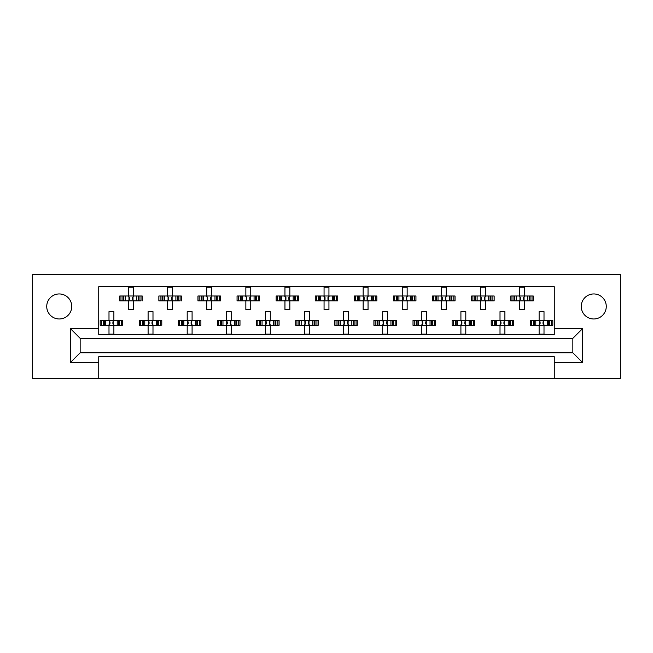 <?xml version="1.0" encoding="UTF-8"?>
<svg xmlns="http://www.w3.org/2000/svg" width="653" height="653" viewBox="0 0 653 653"><rect width="100%" height="100%" fill="white"/><g stroke="black" fill="none" stroke-linecap="round" stroke-linejoin="round"><path stroke-width="0.98" d="M593.765 318.974A12.513 12.513 0 0 1 581.252 306.461A12.513 12.513 0 0 1 593.765 293.948A12.513 12.513 0 0 1 606.27 306.461A12.513 12.513 0 0 1 593.765 318.974M59.235 318.974A12.513 12.513 0 0 1 46.73 306.461A12.513 12.513 0 0 1 59.235 293.948A12.513 12.513 0 0 1 71.748 306.461A12.513 12.513 0 0 1 59.235 318.974M554.266 378.405L620.35 378.405L620.35 274.595L32.65 274.595L32.65 378.405L554.266 378.405L554.266 356.709L98.734 356.709L98.734 362.57L70.385 362.57L70.385 328.549L98.734 328.549L98.734 286.716L554.266 286.716L554.266 328.549L582.615 328.549L582.615 362.57L554.266 362.57M98.734 378.405L98.734 362.57M120.993 300.886L120.993 295.997L119.752 295.997L119.752 300.886L122.944 300.886L119.752 300.886L119.752 295.997L125.213 295.997L125.213 300.886L123.825 300.886L123.825 295.997L128.551 295.997L128.551 287.206L133.432 287.206L133.432 295.997L138.158 295.997L138.158 300.886L136.771 300.886L136.771 295.997L142.232 295.997L142.232 300.886L142.232 295.997L140.991 295.997L140.991 300.886L139.04 300.886L140.991 300.886M120.993 295.997L122.944 295.997L122.944 300.886L128.551 300.886L128.551 309.685L133.432 309.685L133.432 300.886L139.04 300.886L139.04 295.997L140.991 295.997M160.091 300.886L160.091 295.997L158.85 295.997L158.85 300.886L162.042 300.886L158.85 300.886L158.85 295.997L164.311 295.997L164.311 300.886L162.932 300.886L162.932 295.997L167.65 295.997L167.65 287.206L172.539 287.206L172.539 295.997L177.257 295.997L177.257 300.886L175.877 300.886L175.877 295.997L181.338 295.997L181.338 300.886L181.338 295.997L180.097 295.997L180.097 300.886L178.147 300.886L180.097 300.886M160.091 295.997L162.042 295.997L162.042 300.886L167.65 300.886L167.65 309.685L172.539 309.685L172.539 300.886L178.147 300.886L178.147 295.997L180.097 295.997M199.189 300.886L199.189 295.997L197.949 295.997L197.949 300.886L197.949 295.997L201.14 295.997L201.14 300.886L197.949 300.886L206.748 300.886L206.748 309.685L211.637 309.685L211.637 300.886L216.355 300.886L214.976 300.886L214.976 295.997L216.355 295.997L216.355 300.886L220.436 300.886L220.436 295.997L220.436 300.886L217.245 300.886L217.245 295.997L220.436 295.997L219.196 295.997L219.196 300.886M199.189 295.997L203.41 295.997L203.41 300.886L202.03 300.886L202.03 295.997L206.748 295.997L206.748 287.206L211.637 287.206L211.637 295.997L219.196 295.997M238.296 300.886L238.296 295.997L237.055 295.997L237.055 300.886L237.055 295.997L240.247 295.997L240.247 300.886L237.055 300.886L245.855 300.886L245.855 309.685L250.744 309.685L250.744 300.886L255.462 300.886L254.074 300.886L254.074 295.997L255.462 295.997L255.462 300.886L259.535 300.886L259.535 295.997L259.535 300.886L256.351 300.886L256.351 295.997L259.535 295.997L258.294 295.997L258.294 300.886M238.296 295.997L242.516 295.997L242.516 300.886L241.137 300.886L241.137 295.997L245.855 295.997L245.855 287.206L250.744 287.206L250.744 295.997L258.294 295.997M277.394 300.886L277.394 295.997L276.154 295.997L276.154 300.886L276.154 295.997L279.345 295.997L279.345 300.886L276.154 300.886L284.953 300.886L284.953 309.685L289.842 309.685L289.842 300.886L294.56 300.886L293.181 300.886L293.181 295.997L294.56 295.997L294.56 300.886L298.641 300.886L298.641 295.997L298.641 300.886L295.45 300.886L295.45 295.997L298.641 295.997L297.401 295.997L297.401 300.886M277.394 295.997L281.614 295.997L281.614 300.886L280.235 300.886L280.235 295.997L284.953 295.997L284.953 287.206L289.842 287.206L289.842 295.997L297.401 295.997M316.501 300.886L316.501 295.997L315.26 295.997L315.26 300.886L315.26 295.997L318.452 295.997L318.452 300.886L315.26 300.886L324.059 300.886L324.059 309.685L328.941 309.685L328.941 300.886L333.667 300.886L332.279 300.886L332.279 295.997L333.667 295.997L333.667 300.886L337.74 300.886L337.74 295.997L337.74 300.886L334.548 300.886L334.548 295.997L337.74 295.997L336.499 295.997L336.499 300.886M316.501 295.997L320.721 295.997L320.721 300.886L319.333 300.886L319.333 295.997L324.059 295.997L324.059 287.206L328.941 287.206L328.941 295.997L336.499 295.997M355.599 300.886L355.599 295.997L354.359 295.997L354.359 300.886L354.359 295.997L357.55 295.997L357.55 300.886L354.359 300.886L363.158 300.886L363.158 309.685L368.047 309.685L368.047 300.886L372.765 300.886L371.386 300.886L371.386 295.997L372.765 295.997L372.765 300.886L376.846 300.886L376.846 295.997L376.846 300.886L373.655 300.886L373.655 295.997L376.846 295.997L375.606 295.997L375.606 300.886M355.599 295.997L359.819 295.997L359.819 300.886L358.44 300.886L358.44 295.997L363.158 295.997L363.158 287.206L368.047 287.206L368.047 295.997L375.606 295.997M394.706 300.886L394.706 295.997L393.465 295.997L393.465 300.886L393.465 295.997L396.649 295.997L396.649 300.886L393.465 300.886L402.256 300.886L402.256 309.685L407.146 309.685L407.146 300.886L411.863 300.886L410.484 300.886L410.484 295.997L411.863 295.997L411.863 300.886L415.945 300.886L415.945 295.997L415.945 300.886L412.753 300.886L412.753 295.997L415.945 295.997L414.704 295.997L414.704 300.886M394.706 295.997L398.926 295.997L398.926 300.886L397.538 300.886L397.538 295.997L402.256 295.997L402.256 287.206L407.146 287.206L407.146 295.997L414.704 295.997M433.804 300.886L433.804 295.997L432.564 295.997L432.564 300.886L432.564 295.997L435.755 295.997L435.755 300.886L432.564 300.886L441.363 300.886L441.363 309.685L446.252 309.685L446.252 300.886L450.97 300.886L449.59 300.886L449.59 295.997L450.97 295.997L450.97 300.886L455.051 300.886L455.051 295.997L455.051 300.886L451.86 300.886L451.86 295.997L455.051 295.997L453.811 295.997L453.811 300.886M433.804 295.997L438.024 295.997L438.024 300.886L436.645 300.886L436.645 295.997L441.363 295.997L441.363 287.206L446.252 287.206L446.252 295.997L453.811 295.997M472.903 300.886L472.903 295.997L471.662 295.997L471.662 300.886L471.662 295.997L474.853 295.997L474.853 300.886L471.662 300.886L480.461 300.886L480.461 309.685L485.35 309.685L485.35 300.886L490.068 300.886L488.689 300.886L488.689 295.997L490.068 295.997L490.068 300.886L494.15 300.886L494.15 295.997L494.15 300.886L490.958 300.886L490.958 295.997L494.15 295.997L492.909 295.997L492.909 300.886M472.903 295.997L477.123 295.997L477.123 300.886L475.743 300.886L475.743 295.997L480.461 295.997L480.461 287.206L485.35 287.206L485.35 295.997L492.909 295.997M512.009 300.886L512.009 295.997L510.768 295.997L510.768 300.886L510.768 295.997L513.96 295.997L513.96 300.886L510.768 300.886L519.568 300.886L519.568 309.685L524.449 309.685L524.449 300.886L529.175 300.886L527.787 300.886L527.787 295.997L529.175 295.997L529.175 300.886L533.248 300.886L533.248 295.997L533.248 300.886L530.056 300.886L530.056 295.997L533.248 295.997L532.007 295.997L532.007 300.886M512.009 295.997L516.229 295.997L516.229 300.886L514.842 300.886L514.842 295.997L519.568 295.997L519.568 287.206L524.449 287.206L524.449 295.997L532.007 295.997M101.435 325.325L101.435 320.435L100.195 320.435L100.195 325.325L103.386 325.325L100.195 325.325L100.195 320.435L105.655 320.435L105.655 325.325L104.276 325.325L104.276 320.435L108.994 320.435L108.994 311.644L113.883 311.644L113.883 320.435L118.601 320.435L118.601 325.325L117.222 325.325L117.222 320.435L122.682 320.435L122.682 325.325L122.682 320.435L121.442 320.435L121.442 325.325L119.491 325.325L121.442 325.325M101.435 320.435L103.386 320.435L103.386 325.325L108.994 325.325L108.994 334.124L113.883 334.124L113.883 325.325L119.491 325.325L119.491 320.435L121.442 320.435M140.542 325.325L140.542 320.435L139.301 320.435L139.301 325.325L142.493 325.325L139.301 325.325L139.301 320.435L144.762 320.435L144.762 325.325L143.374 325.325L143.374 320.435L148.1 320.435L148.1 311.644L152.99 311.644L152.99 320.435L157.708 320.435L157.708 325.325L156.32 325.325L156.32 320.435L161.781 320.435L161.781 325.325L161.781 320.435L160.54 320.435L160.54 325.325L158.597 325.325L160.54 325.325M140.542 320.435L142.493 320.435L142.493 325.325L148.1 325.325L148.1 334.124L152.99 334.124L152.99 325.325L158.597 325.325L158.597 320.435L160.54 320.435M179.64 325.325L179.64 320.435L178.4 320.435L178.4 325.325L178.4 320.435L181.591 320.435L181.591 325.325L178.4 325.325L187.199 325.325L187.199 334.124L192.088 334.124L192.088 325.325L196.806 325.325L195.427 325.325L195.427 320.435L196.806 320.435L196.806 325.325L200.887 325.325L200.887 320.435L200.887 325.325L197.696 325.325L197.696 320.435L200.887 320.435L199.647 320.435L199.647 325.325M179.64 320.435L183.86 320.435L183.86 325.325L182.481 325.325L182.481 320.435L187.199 320.435L187.199 311.644L192.088 311.644L192.088 320.435L199.647 320.435M218.747 325.325L218.747 320.435L217.506 320.435L217.506 325.325L217.506 320.435L220.698 320.435L220.698 325.325L217.506 325.325L226.305 325.325L226.305 334.124L231.186 334.124L231.186 325.325L235.913 325.325L234.525 325.325L234.525 320.435L235.913 320.435L235.913 325.325L239.986 325.325L239.986 320.435L239.986 325.325L236.794 325.325L236.794 320.435L239.986 320.435L238.745 320.435L238.745 325.325M218.747 320.435L222.967 320.435L222.967 325.325L221.579 325.325L221.579 320.435L226.305 320.435L226.305 311.644L231.186 311.644L231.186 320.435L238.745 320.435M257.845 325.325L257.845 320.435L256.605 320.435L256.605 325.325L256.605 320.435L259.796 320.435L259.796 325.325L256.605 325.325L265.404 325.325L265.404 334.124L270.293 334.124L270.293 325.325L275.011 325.325L273.631 325.325L273.631 320.435L275.011 320.435L275.011 325.325L279.092 325.325L279.092 320.435L279.092 325.325L275.901 325.325L275.901 320.435L279.092 320.435L277.851 320.435L277.851 325.325M257.845 320.435L262.065 320.435L262.065 325.325L260.686 325.325L260.686 320.435L265.404 320.435L265.404 311.644L270.293 311.644L270.293 320.435L277.851 320.435M296.944 325.325L296.944 320.435L295.711 320.435L295.711 325.325L295.711 320.435L298.894 320.435L298.894 325.325L295.711 325.325L304.502 325.325L304.502 334.124L309.391 334.124L309.391 325.325L314.109 325.325L312.73 325.325L312.73 320.435L314.109 320.435L314.109 325.325L318.191 325.325L318.191 320.435L318.191 325.325L314.999 325.325L314.999 320.435L318.191 320.435L316.95 320.435L316.95 325.325M296.944 320.435L301.172 320.435L301.172 325.325L299.784 325.325L299.784 320.435L304.502 320.435L304.502 311.644L309.391 311.644L309.391 320.435L316.95 320.435M336.05 325.325L336.05 320.435L334.809 320.435L334.809 325.325L334.809 320.435L338.001 320.435L338.001 325.325L334.809 325.325L343.609 325.325L343.609 334.124L348.498 334.124L348.498 325.325L353.216 325.325L351.828 325.325L351.828 320.435L353.216 320.435L353.216 325.325L357.289 325.325L357.289 320.435L357.289 325.325L354.106 325.325L354.106 320.435L357.289 320.435L356.056 320.435L356.056 325.325M336.05 320.435L340.27 320.435L340.27 325.325L338.891 325.325L338.891 320.435L343.609 320.435L343.609 311.644L348.498 311.644L348.498 320.435L356.056 320.435M375.149 325.325L375.149 320.435L373.908 320.435L373.908 325.325L373.908 320.435L377.099 320.435L377.099 325.325L373.908 325.325L382.707 325.325L382.707 334.124L387.596 334.124L387.596 325.325L392.314 325.325L390.935 325.325L390.935 320.435L392.314 320.435L392.314 325.325L396.395 325.325L396.395 320.435L396.395 325.325L393.204 325.325L393.204 320.435L396.395 320.435L395.155 320.435L395.155 325.325M375.149 320.435L379.369 320.435L379.369 325.325L377.989 325.325L377.989 320.435L382.707 320.435L382.707 311.644L387.596 311.644L387.596 320.435L395.155 320.435M414.255 325.325L414.255 320.435L413.014 320.435L413.014 325.325L413.014 320.435L416.206 320.435L416.206 325.325L413.014 325.325L421.814 325.325L421.814 334.124L426.695 334.124L426.695 325.325L431.421 325.325L430.033 325.325L430.033 320.435L431.421 320.435L431.421 325.325L435.494 325.325L435.494 320.435L435.494 325.325L432.302 325.325L432.302 320.435L435.494 320.435L434.253 320.435L434.253 325.325M414.255 320.435L418.475 320.435L418.475 325.325L417.087 325.325L417.087 320.435L421.814 320.435L421.814 311.644L426.695 311.644L426.695 320.435L434.253 320.435M453.353 325.325L453.353 320.435L452.113 320.435L452.113 325.325L452.113 320.435L455.304 320.435L455.304 325.325L452.113 325.325L460.912 325.325L460.912 334.124L465.801 334.124L465.801 325.325L470.519 325.325L469.14 325.325L469.14 320.435L470.519 320.435L470.519 325.325L474.6 325.325L474.6 320.435L474.6 325.325L471.409 325.325L471.409 320.435L474.6 320.435L473.36 320.435L473.36 325.325M453.353 320.435L457.573 320.435L457.573 325.325L456.194 325.325L456.194 320.435L460.912 320.435L460.912 311.644L465.801 311.644L465.801 320.435L473.36 320.435M492.46 325.325L492.46 320.435L491.219 320.435L491.219 325.325L491.219 320.435L494.403 320.435L494.403 325.325L491.219 325.325L500.01 325.325L500.01 334.124L504.9 334.124L504.9 325.325L509.626 325.325L508.238 325.325L508.238 320.435L509.626 320.435L509.626 325.325L513.699 325.325L513.699 320.435L513.699 325.325L510.507 325.325L510.507 320.435L513.699 320.435L512.458 320.435L512.458 325.325M492.46 320.435L496.68 320.435L496.68 325.325L495.292 325.325L495.292 320.435L500.01 320.435L500.01 311.644L504.9 311.644L504.9 320.435L512.458 320.435M531.558 325.325L531.558 320.435L530.318 320.435L530.318 325.325L530.318 320.435L533.509 320.435L533.509 325.325L530.318 325.325L539.117 325.325L539.117 334.124L544.006 334.124L544.006 325.325L548.724 325.325L547.345 325.325L547.345 320.435L548.724 320.435L548.724 325.325L552.805 325.325L552.805 320.435L552.805 325.325L549.614 325.325L549.614 320.435L552.805 320.435L551.565 320.435L551.565 325.325M531.558 320.435L535.778 320.435L535.778 325.325L534.399 325.325L534.399 320.435L539.117 320.435L539.117 311.644L544.006 311.644L544.006 320.435L551.565 320.435M98.734 328.549L98.734 334.418L554.266 334.418L554.266 328.549M572.844 352.8L572.844 338.327L80.156 338.327L80.156 352.8L572.844 352.8L582.615 362.57M70.385 328.549L80.156 338.327M572.844 338.327L582.615 328.549M80.156 352.8L70.385 362.57M109.402 321.333L109.973 321.905L109.973 323.864L109.402 324.435L109.402 321.333L108.504 320.435M113.883 325.325L108.994 325.325M113.883 320.435L108.994 320.435M113.475 324.435L112.904 323.864L112.904 321.905L113.475 321.333L113.475 324.435L114.373 325.325M114.373 320.435L113.475 321.333M108.504 325.325L109.402 324.435M128.951 296.895L129.523 297.466L129.523 299.425L128.951 299.996L128.951 296.895L128.061 295.997M133.432 300.886L128.551 300.886M133.432 295.997L128.551 295.997M133.032 299.996L132.461 299.425L132.461 297.466L133.032 296.895L133.032 299.996L133.922 300.886M133.922 295.997L133.032 296.895M128.061 300.886L128.951 299.996M148.5 321.333L149.072 321.905L149.072 323.864L148.5 324.435L148.5 321.333L147.611 320.435M152.99 325.325L148.1 325.325M152.99 320.435L148.1 320.435M152.582 324.435L152.01 323.864L152.01 321.905L152.582 321.333L152.582 324.435L153.471 325.325M153.471 320.435L152.582 321.333M147.611 325.325L148.5 324.435M187.607 321.333L188.178 321.905L188.178 323.864L187.607 324.435L187.607 321.333L186.709 320.435M192.088 325.325L187.199 325.325M192.088 320.435L187.199 320.435M191.68 324.435L191.109 323.864L191.109 321.905L191.68 321.333L191.68 324.435L192.578 325.325M192.578 320.435L191.68 321.333M186.709 325.325L187.607 324.435M226.705 321.333L227.277 321.905L227.277 323.864L226.705 324.435L226.705 321.333L225.816 320.435M231.186 325.325L226.305 325.325M231.186 320.435L226.305 320.435M230.787 324.435L230.215 323.864L230.215 321.905L230.787 321.333L230.787 324.435L231.676 325.325M231.676 320.435L230.787 321.333M225.816 325.325L226.705 324.435M265.812 321.333L266.383 321.905L266.383 323.864L265.812 324.435L265.812 321.333L264.914 320.435M270.293 325.325L265.404 325.325M270.293 320.435L265.404 320.435M269.885 324.435L269.314 323.864L269.314 321.905L269.885 321.333L269.885 324.435L270.783 325.325M270.783 320.435L269.885 321.333M264.914 325.325L265.812 324.435M305.482 321.905L305.482 323.864L305.482 321.905L304.02 320.435M309.391 325.325L304.502 325.325M309.391 320.435L304.502 320.435M308.991 324.435L308.412 323.864L308.412 321.905L308.991 321.333L308.991 324.435L309.881 325.325M309.881 320.435L308.991 321.333M304.02 325.325L305.482 323.864M344.588 321.905L344.588 323.864L344.588 321.905L343.119 320.435M348.498 325.325L343.609 325.325M347.518 321.905L347.518 323.864L347.518 321.905L348.09 321.333L348.09 324.435L348.98 325.325M348.498 320.435L343.609 320.435M348.98 320.435L348.09 321.333M343.119 325.325L344.588 323.864M347.518 323.864L348.09 324.435M383.686 321.905L383.686 323.864L383.686 321.905L382.217 320.435M387.596 325.325L382.707 325.325M387.596 320.435L382.707 320.435M387.188 324.435L386.617 323.864L386.617 321.905L387.188 321.333L387.188 324.435L388.086 325.325M388.086 320.435L387.188 321.333M382.217 325.325L383.686 323.864M422.785 321.905L422.785 323.864L422.785 321.905L421.324 320.435M426.695 325.325L421.814 325.325M426.695 320.435L421.814 320.435M426.295 324.435L425.723 323.864L425.723 321.905L426.295 321.333L426.295 324.435L427.184 325.325M427.184 320.435L426.295 321.333M421.324 325.325L422.785 323.864M168.058 296.895L168.629 297.466L168.629 299.425L168.058 299.996L168.058 296.895L167.16 295.997M172.539 300.886L167.65 300.886M172.539 295.997L167.65 295.997M172.131 299.996L171.559 299.425L171.559 297.466L172.131 296.895L172.131 299.996L173.029 300.886M173.029 295.997L172.131 296.895M167.16 300.886L168.058 299.996M207.156 296.895L207.727 297.466L207.727 299.425L207.156 299.996L207.156 296.895L206.258 295.997M211.637 300.886L206.748 300.886M211.637 295.997L206.748 295.997M211.237 299.996L210.658 299.425L210.658 297.466L211.237 296.895L211.237 299.996L212.127 300.886M212.127 295.997L211.237 296.895M206.258 300.886L207.156 299.996M246.254 296.895L246.834 297.466L246.834 299.425L246.254 299.996L246.254 296.895L245.365 295.997M250.744 300.886L245.855 300.886M250.744 295.997L245.855 295.997M250.336 299.996L249.764 299.425L249.764 297.466L250.336 296.895L250.336 299.996L251.225 300.886M251.225 295.997L250.336 296.895M245.365 300.886L246.254 299.996M285.361 296.895L285.932 297.466L285.932 299.425L285.361 299.996L285.361 296.895L284.463 295.997M289.842 300.886L284.953 300.886M289.842 295.997L284.953 295.997M289.434 299.996L288.863 299.425L288.863 297.466L289.434 296.895L289.434 299.996L290.332 300.886M290.332 295.997L289.434 296.895M284.463 300.886L285.361 299.996M324.459 296.895L325.031 297.466L325.031 299.425L324.459 299.996L324.459 296.895L323.57 295.997M328.941 300.886L324.059 300.886M328.941 295.997L324.059 295.997M328.541 299.996L327.969 299.425L327.969 297.466L328.541 296.895L328.541 299.996L329.43 300.886M329.43 295.997L328.541 296.895M323.57 300.886L324.459 299.996M363.566 296.895L364.137 297.466L364.137 299.425L363.566 299.996L363.566 296.895L362.668 295.997M368.047 300.886L363.158 300.886M368.047 295.997L363.158 295.997M367.639 299.996L367.068 299.425L367.068 297.466L367.639 296.895L367.639 299.996L368.537 300.886M368.537 295.997L367.639 296.895M362.668 300.886L363.566 299.996M402.664 296.895L403.236 297.466L403.236 299.425L402.664 299.996L402.664 296.895L401.775 295.997M407.146 300.886L402.256 300.886M406.166 297.466L406.166 299.425L406.166 297.466L406.746 296.895L406.746 299.996L407.635 300.886M407.146 295.997L402.256 295.997M407.635 295.997L406.746 296.895M401.775 300.886L402.664 299.996M406.166 299.425L406.746 299.996M461.891 321.905L461.891 323.864L461.891 321.905L460.422 320.435M465.801 325.325L460.912 325.325M465.801 320.435L460.912 320.435M465.393 324.435L464.822 323.864L464.822 321.905L465.393 321.333L465.393 324.435L466.291 325.325M466.291 320.435L465.393 321.333M460.422 325.325L461.891 323.864M500.418 321.333L500.99 321.905L500.99 323.864L500.418 324.435L500.418 321.333L499.529 320.435M504.9 325.325L500.01 325.325M504.9 320.435L500.01 320.435M504.5 324.435L503.928 323.864L503.928 321.905L504.5 321.333L504.5 324.435L505.389 325.325M505.389 320.435L504.5 321.333M499.529 325.325L500.418 324.435M539.525 321.333L540.096 321.905L540.096 323.864L539.525 324.435L539.525 321.333L538.627 320.435M544.006 325.325L539.117 325.325M544.006 320.435L539.117 320.435M543.598 324.435L543.027 323.864L543.027 321.905L543.598 321.333L543.598 324.435L544.496 325.325M544.496 320.435L543.598 321.333M538.627 325.325L539.525 324.435M442.342 297.466L442.342 299.425L442.342 297.466L440.873 295.997M446.252 300.886L441.363 300.886M446.252 295.997L441.363 295.997M445.844 299.996L445.273 299.425L445.273 297.466L445.844 296.895L445.844 299.996L446.742 300.886M446.742 295.997L445.844 296.895M440.873 300.886L442.342 299.425M481.441 297.466L481.441 299.425L481.441 297.466L479.971 295.997M485.35 300.886L480.461 300.886M484.371 297.466L484.371 299.425L484.371 297.466L484.942 296.895L484.942 299.996L485.84 300.886M485.35 295.997L480.461 295.997M485.84 295.997L484.942 296.895M479.971 300.886L481.441 299.425M484.371 299.425L484.942 299.996M520.539 297.466L520.539 299.425L520.539 297.466L519.078 295.997M524.449 300.886L519.568 300.886M524.449 295.997L519.568 295.997M524.049 299.996L523.477 299.425L523.477 297.466L524.049 296.895L524.049 299.996L524.939 300.886M524.939 295.997L524.049 296.895M519.078 300.886L520.539 299.425M304.91 324.435L304.91 321.333M344.009 324.435L344.009 321.333M383.115 324.435L383.115 321.333M422.213 324.435L422.213 321.333M461.32 324.435L461.32 321.333M441.763 299.996L441.763 296.895M480.869 299.996L480.869 296.895M519.968 299.996L519.968 296.895"/></g></svg>
